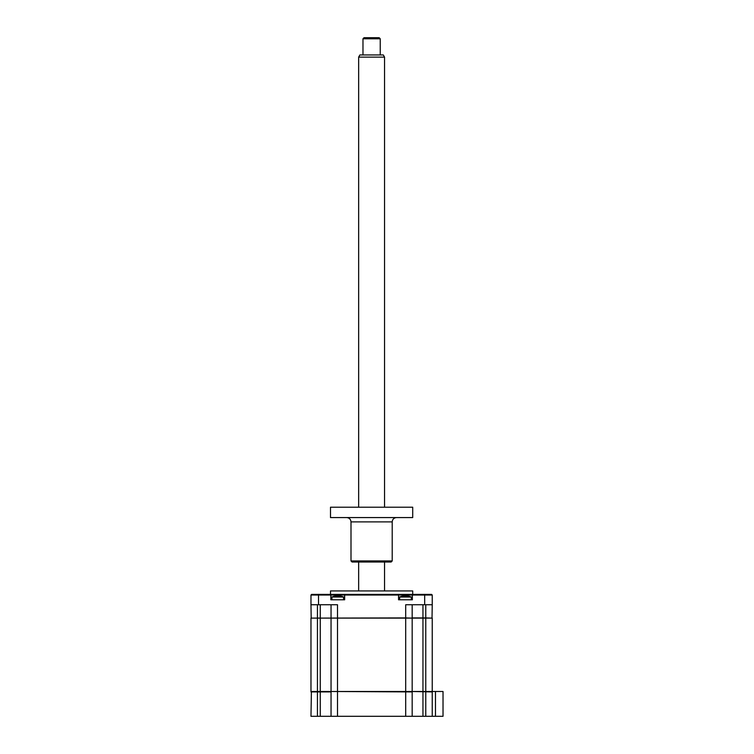 <?xml version="1.0" encoding="UTF-8"?>
<svg xmlns="http://www.w3.org/2000/svg" width="754" height="754" viewBox="0 0 754 754"><rect width="100%" height="100%" fill="white"/><g stroke="black" fill="none" stroke-linecap="round" stroke-linejoin="round"><path stroke-width="1.13" d="M443.022 691.918L443.022 716.3L435.473 716.3L435.473 691.484L443.022 691.484L431.806 691.484M435.473 691.484L310.978 691.484L310.978 618.12L331.044 618.12L331.044 691.484M435.473 716.3L432.24 716.3L432.24 691.918L411.741 691.484M432.24 716.3L412.174 716.3L412.174 691.918L331.468 691.484M412.174 716.3L331.044 716.3L331.044 691.918L320.252 691.918L320.252 618.12M331.044 716.3L310.978 716.3L311.402 691.484M320.252 716.3L320.252 691.918L317.443 691.918L317.443 618.12M317.443 716.3L317.443 691.918L310.978 691.918M330.497 594.388L330.497 590.938L412.711 590.938L412.711 594.388M412.174 691.484L412.174 618.12L337.509 618.12L337.509 604.746L310.978 604.746L311.185 618.12L405.699 617.912L405.699 604.746L432.24 604.746L432.023 618.12L425.765 617.912L425.765 604.746M412.174 604.746L412.174 617.912L425.765 617.912M405.699 716.3L405.699 617.912L411.957 618.12M331.044 617.912L331.044 604.746M310.978 604.746L310.978 595.038L330.846 595.038L330.846 599.788L344.653 599.788L344.653 595.038L330.846 595.038L330.195 594.388L311.619 594.388L310.978 595.038M432.24 604.746L432.24 595.038L412.363 595.038L412.363 599.788L398.555 599.788L398.555 595.038L344.653 595.038L345.304 594.388L330.195 594.388M432.24 595.038L431.59 594.388L413.013 594.388L412.363 595.038L398.555 595.038L397.905 594.388L345.304 594.388M413.013 594.388L397.905 594.388M399.639 599.788L399.639 597.017L411.288 597.017A15.108 15.108 0 0 0 408.809 596.226L409.12 596.32A14.741 14.166 180 0 0 407.923 596.075L403.004 596.075A14.741 14.166 180 0 0 401.797 596.32L401.797 596.32M399.639 597.017A15.108 15.108 0 0 1 402.118 596.226M406.302 596.075L406.792 595.971M403.004 596.075L404.615 596.075M407.923 596.075A14.741 14.166 180 0 1 409.12 596.32L408.809 596.226M331.93 599.788L331.93 597.017L343.579 597.017A15.108 15.108 0 0 0 341.1 596.226L341.411 596.32A14.741 14.166 180 0 0 340.214 596.075L335.294 596.075A14.741 14.166 180 0 0 334.088 596.32L334.088 596.32A14.741 14.166 180 0 1 335.294 596.075L336.906 596.075M331.93 597.017A15.108 15.108 0 0 1 334.408 596.226M338.527 596.32L339.083 595.971M340.214 596.075A14.741 14.166 180 0 1 341.411 596.32L341.1 596.226M337.509 716.3L337.509 618.12L331.044 618.12M432.24 691.484L432.24 618.12L412.174 618.12M358.659 57.116L359.903 54.957L383.305 54.957L384.549 57.116L358.659 57.116L358.659 507.216M364.097 37.7L379.158 37.7L380.233 38.774L362.976 38.774L362.976 54.957M392.212 560.948L391.137 562.022L352.08 562.022L350.996 560.948L392.212 560.948L392.212 521.891L350.996 521.891C350.742 519.27 349.309 517.828 346.68 517.574M330.497 517.574L412.711 517.574L412.711 507.216L330.497 507.216L330.497 517.574M425.765 716.3L425.765 618.12M422.956 716.3L422.956 618.12M422.956 604.746L422.956 617.912M320.252 604.746L320.252 617.912M317.443 604.746L317.443 617.912M318.527 604.746L318.527 594.388M424.681 604.746L424.681 594.388M411.288 599.788L411.288 597.017M343.579 599.788L343.579 597.017M384.549 57.116L384.549 507.216M384.549 562.022L384.549 590.938M380.233 38.774L380.233 54.957M364.05 37.7L362.976 38.774M358.659 562.022L358.659 590.938M392.212 521.891C392.466 519.27 393.908 517.828 396.529 517.574M350.996 560.948L350.996 521.891"/></g></svg>
